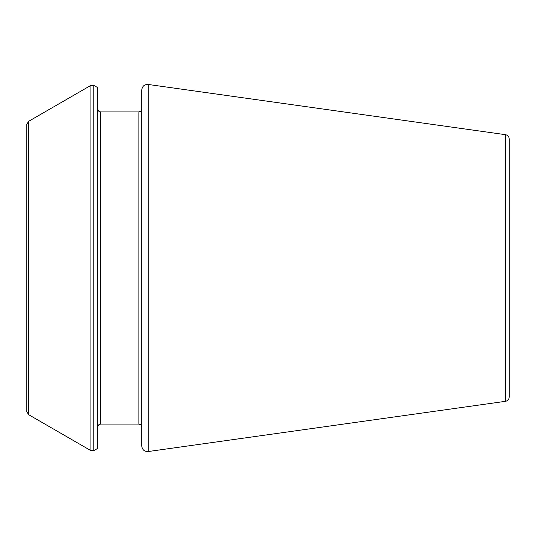 <?xml version="1.0" encoding="UTF-8"?>
<svg xmlns="http://www.w3.org/2000/svg" width="536" height="536" viewBox="0 0 536 536"><rect width="100%" height="100%" fill="white"/><g stroke="black" fill="none" stroke-linecap="round" stroke-linejoin="round"><path stroke-width="0.8" d="M505.535 401.317L505.535 134.683C507.78 135.159 509.006 136.559 509.2 138.898L509.2 397.102C509.006 399.441 507.78 400.841 505.535 401.317L148.191 451.54C144.378 451.64 142.221 449.771 141.725 445.918L141.725 90.081C142.221 86.229 144.378 84.36 148.191 84.46L148.191 451.54M93.78 85.351L97.74 87.643L97.74 448.357L93.78 450.649L90.939 450.649L90.939 85.351L93.78 85.351L93.78 450.649M28.576 414.643L28.576 121.357L26.8 124.432L26.8 411.568L28.576 414.643L90.939 450.649M100.58 424.07L138.884 424.07L138.884 111.93L100.58 111.93L100.58 424.07L98.591 424.887L97.74 426.911M505.535 134.683L148.191 84.46M100.58 111.93L98.591 111.113L97.74 109.089M138.884 424.07L140.881 424.887L141.725 426.911M138.884 111.93L140.881 111.113L141.725 109.089M28.576 121.357L90.939 85.351"/></g></svg>
